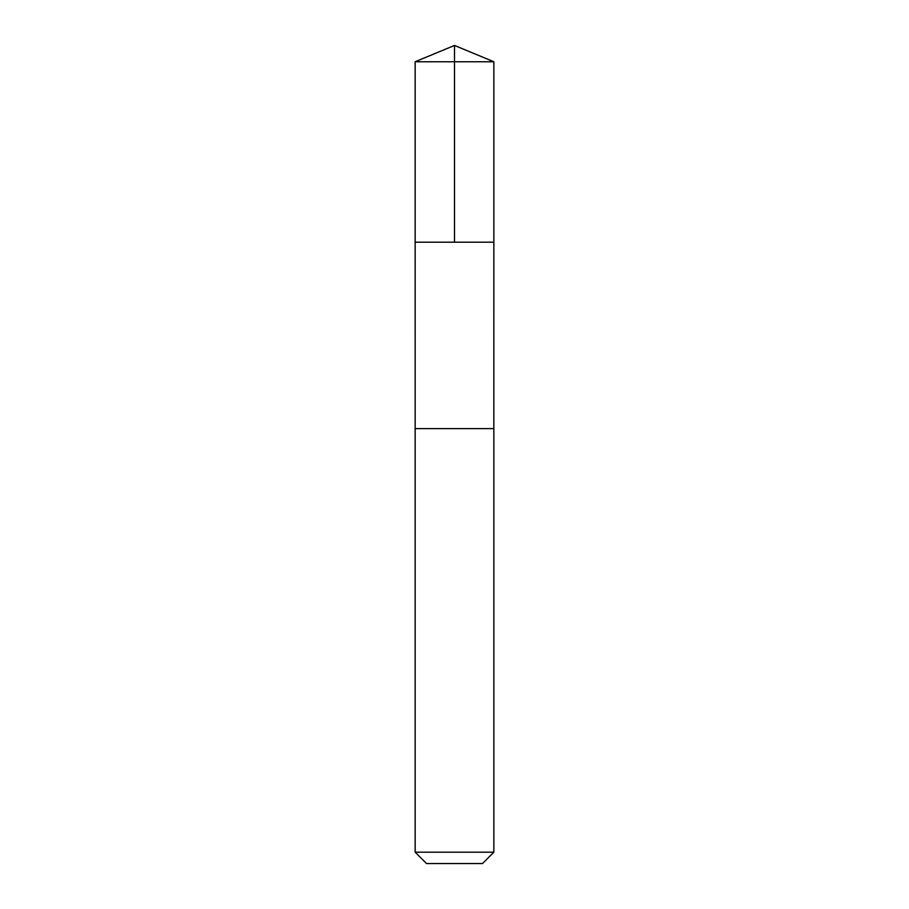 <?xml version="1.0" encoding="UTF-8"?>
<svg xmlns="http://www.w3.org/2000/svg" width="909" height="909" viewBox="0 0 909 909"><rect width="100%" height="100%" fill="white"/><g stroke="black" fill="none" stroke-linecap="round" stroke-linejoin="round"><path stroke-width="0.68" stroke-dasharray="4.54 3.41" d="M456.682 242.203L415.152 242.203L456.682 242.203M415.152 61.755L493.848 61.755M415.163 428.616L493.837 428.616M415.152 428.616L493.848 428.616M415.152 852.188L493.848 852.188M426.503 863.55L482.497 863.55"/><path stroke-width="1.36" d="M415.152 242.203L493.848 242.203L493.848 61.755L415.152 61.755L415.152 242.203L493.848 242.203L493.837 428.616L415.163 428.616L415.152 242.203M452.318 428.616L415.152 428.616L415.152 852.188L493.848 852.188L493.848 428.616L452.318 428.616M493.848 852.188L482.497 863.55L426.503 863.55L415.152 852.188M454.5 242.203L454.5 45.45L415.152 61.755M454.5 45.45L493.848 61.755"/></g></svg>
